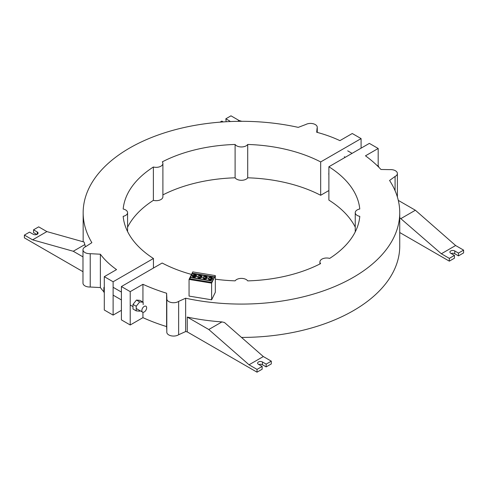 <?xml version="1.0" encoding="UTF-8"?>
<svg xmlns="http://www.w3.org/2000/svg" width="488" height="488" viewBox="0 0 488 488"><rect width="100%" height="100%" fill="white"/><g stroke="black" fill="none" stroke-linecap="round" stroke-linejoin="round"><path stroke-width="0.73" d="M378.615 167.036L378.615 166.292L377.797 166.219M378.615 166.292L376.773 165.231M328.881 172.862A5.673 3.276 120 0 0 328.79 173.923A5.673 3.276 120 0 0 328.881 174.869M121.402 310.331L113.118 315.108L104.298 310.014L104.298 276.672L113.118 281.765L153.439 258.488L153.439 268.052M100.376 254.224L90.231 253.681A6.765 3.904 180 0 1 82.984 249.789L82.984 283.131A6.765 3.904 0 0 0 90.231 287.023L100.376 287.566L100.376 254.224A111.825 64.562 180 0 0 116.553 269.596L104.298 276.672M113.118 315.108L113.118 281.765M100.376 287.566A111.825 64.562 0 0 0 103.871 291.824M82.984 249.789A6.765 3.904 180 0 1 85.613 246.696L91.872 242.664A158.38 91.439 180 0 1 83.155 212.744A158.38 91.439 180 0 1 298.241 127.368L305.909 124.458A6.759 3.904 180 0 1 313.204 123.745A6.759 3.904 180 0 1 317.261 127.325A6.759 3.904 180 0 1 317.09 128.191L316.681 132.248A109.306 63.111 180 0 1 339.916 140.636L352.263 133.511L361.083 138.604L320.671 161.937A118.413 68.363 0 0 0 247.709 144.46A6.759 3.904 180 0 1 241.407 146.955A6.759 3.904 180 0 1 235.106 144.46A118.413 68.363 0 0 0 162.309 161.851A6.759 3.904 180 0 1 162.894 163.443A6.759 3.904 180 0 1 153.378 167.006A118.413 68.363 0 0 0 123.171 209.016A6.759 3.904 180 0 1 127.575 212.676A6.759 3.904 180 0 1 123.165 216.336A118.413 68.363 0 0 0 153.439 258.488M85.449 246.775A158.38 91.439 180 0 1 84.839 244.573L84.058 242.042L46.885 231.593L32.611 239.834L24.4 235.094L24.4 237.876L82.984 271.694M162.894 194.895A118.413 68.363 180 0 1 235.106 177.803L235.106 144.46M127.575 227.249A118.413 68.363 180 0 1 153.378 200.348L153.378 167.006M153.378 200.348A6.759 3.904 0 0 0 162.894 196.786L162.894 163.443M90.231 287.023L90.231 253.681M317.09 132.358L317.09 128.191M235.106 177.803A6.759 3.904 0 0 0 241.407 180.298A6.759 3.904 0 0 0 247.709 177.803A118.413 68.363 180 0 1 320.671 195.279L320.671 161.937M247.709 177.803L247.709 144.46M241.828 121.305L239.187 120.567L230.983 115.827L225.846 118.791L229.549 120.926A2.837 1.635 180 0 1 230.22 121.543M226.145 121.738L225.846 118.791M223.242 121.921L221.839 121.103L220.021 122.153M237.863 121.329L239.187 120.567M361.083 148.163L361.083 138.604M320.671 195.279L328.881 190.54M84.839 244.573L73.255 251.259L32.611 239.834M24.4 235.094L29.536 232.129L33.233 234.27A2.837 1.635 0 0 0 36.325 234.624A2.837 1.635 0 0 0 38.076 233.111A2.837 1.635 0 0 0 37.247 231.952L33.544 229.817L38.68 226.853L46.885 231.593M33.544 229.817L33.544 232.593L36.807 234.478M82.984 256.877L73.255 251.259M136.213 306.244L139.69 301.919L143.161 302.231L139.952 300.376L136.481 300.071L133.004 304.39L133.004 309.02L136.213 310.874L136.213 306.244L133.004 304.39M143.161 302.231L143.161 304.628M139.69 301.919L136.481 300.071M140.074 310.704L139.69 311.185L136.213 310.874M141.837 310.569A3.404 1.964 120 0 0 142.539 312.131A3.404 1.964 120 0 0 145.162 311.216A3.404 1.964 120 0 0 146.65 307.794A3.404 1.964 120 0 0 145.942 306.232A3.404 1.964 120 0 0 143.319 307.147A3.404 1.964 120 0 0 141.837 310.569M104.298 287.042L103.871 287.566L103.871 292.202L104.298 292.446M104.298 287.816L103.871 287.566M212.609 278.825A2.214 1.281 0 0 0 212.487 278.587L209.181 279.654M212.365 277.971A2.214 1.281 180 0 1 212.646 278.593A2.214 1.281 180 0 1 210.987 279.831A2.214 1.281 180 0 1 208.492 279.215A2.214 1.281 180 0 1 208.37 279.063A2.214 1.281 180 0 1 208.211 278.593A2.214 1.281 180 0 1 209.87 277.355A2.214 1.281 180 0 1 212.365 277.971M207.296 277.904A2.214 1.281 0 0 0 207.162 277.623L203.734 278.721M207.04 277.099A2.214 1.281 180 0 1 207.315 277.721A2.214 1.281 180 0 1 205.661 278.959A2.214 1.281 180 0 1 203.167 278.343A2.214 1.281 180 0 1 203.038 278.184A2.214 1.281 180 0 1 202.886 277.721A2.214 1.281 180 0 1 204.545 276.483A2.214 1.281 180 0 1 207.04 277.099M201.965 277.031A2.214 1.281 0 0 0 201.837 276.745L198.409 277.849M201.709 276.22A2.214 1.281 180 0 1 201.989 276.842A2.214 1.281 180 0 1 200.33 278.081A2.214 1.281 180 0 1 197.841 277.465A2.214 1.281 180 0 1 197.713 277.312A2.214 1.281 180 0 1 197.561 276.842A2.214 1.281 180 0 1 199.22 275.604A2.214 1.281 180 0 1 201.709 276.22M192.388 276.434A2.214 1.281 180 0 1 192.235 275.97A2.214 1.281 180 0 1 193.754 274.756A2.214 1.281 180 0 1 196.225 275.201L192.388 276.434M195.822 275.336A2.214 1.281 0 0 0 192.26 276.153M196.511 275.5A2.214 1.281 180 0 1 196.664 275.97A2.214 1.281 180 0 1 195.151 277.184A2.214 1.281 180 0 1 192.675 276.733L196.511 275.5L196.511 275.873L193.083 276.971M197.982 277.593L201.55 276.446A2.214 1.281 0 0 0 199.232 275.976A2.214 1.281 0 0 0 197.585 277.031M201.55 276.446L198.268 277.782M203.313 278.471L206.875 277.324A2.214 1.281 0 0 0 204.557 276.849A2.214 1.281 0 0 0 202.91 277.904M206.875 277.324L203.594 278.654M208.724 279.411L212.201 278.294A2.214 1.281 0 0 0 209.925 277.812A2.214 1.281 0 0 0 208.248 278.825M212.201 278.294L208.956 279.551M212.408 281.131L190.509 277.532L189.887 278.794M214.311 277.269L192.333 273.652L190.509 277.343L212.487 280.96M190.509 276.885L192.333 273.195L214.519 276.842L211.78 282.399L189.588 278.752L190.509 276.885L190.509 277.532M192.333 273.195L192.333 273.652M211.621 283.131L189.057 279.423L192.766 271.907L215.324 275.616L211.621 283.131L211.621 299.803L215.324 292.288L215.324 275.616M211.621 299.803L189.057 296.094L189.057 279.423M395.085 190.698L395.085 176.436L389.57 180.475A158.277 91.378 180 0 1 399.739 212.701A158.277 91.378 180 0 1 185.647 298.211L178.645 301.395A6.765 3.904 180 0 1 171.178 302.475A6.765 3.904 180 0 1 166.798 298.821A6.765 3.904 180 0 1 166.859 298.296L166.603 293.239A158.966 91.781 180 0 1 142.941 284.297L142.941 302.103M142.941 312.271L142.941 317.645A158.966 91.781 0 0 0 166.603 326.588L166.798 330.425M142.941 284.297L130.223 291.641L121.402 286.548L162.15 263.02A118.011 68.131 0 0 0 191.522 274.427M121.402 286.548L121.402 319.89L130.223 324.984L130.223 291.641M130.223 324.984L142.941 317.645M215.324 279.203A118.011 68.131 0 0 0 235.131 280.844A6.759 3.904 180 0 1 241.438 278.392A6.759 3.904 180 0 1 247.703 280.881A118.011 68.131 0 0 0 320.604 263.618A6.759 3.904 180 0 1 319.921 261.904A6.759 3.904 180 0 1 329.668 258.402A118.011 68.131 0 0 0 359.796 216.361A6.759 3.904 180 0 1 355.24 212.676A6.759 3.904 180 0 1 359.772 208.992A118.011 68.131 0 0 0 328.881 166.756L328.881 200.098A118.011 68.131 180 0 1 355.24 227.103M399.739 217.703L441.347 253.766L449.32 258.372L449.32 261.147L454.456 258.183L454.456 255.407L450.753 253.272A2.837 1.635 180 0 1 449.924 252.113A2.837 1.635 180 0 1 451.675 250.6A2.837 1.635 180 0 1 454.767 250.954L458.464 253.089L458.464 255.871L463.6 252.906L463.6 250.124L455.627 245.525L415.367 210.236L398.293 200.385M458.464 255.871L454.767 253.73A2.837 1.635 0 0 0 451.193 253.522M449.32 261.147L399.739 232.526M241.505 337.428A158.277 91.378 0 0 0 399.739 246.05L399.739 212.701M187.264 317.084A158.277 91.378 180 0 0 221.948 321.909L224.474 322.501L263.325 356.551L271.298 361.15L271.298 363.932L266.161 366.897L266.161 364.115L262.459 361.98A2.837 1.635 0 0 0 259.372 361.626A2.837 1.635 0 0 0 257.621 363.139A2.837 1.635 0 0 0 258.451 364.292L262.154 366.433L262.154 369.209L257.017 372.173L257.017 369.398L249.045 364.792L208.785 329.51L187.264 317.084L187.264 331.901L257.017 372.173M258.89 364.548A2.837 1.635 180 0 1 262.459 364.756L266.161 366.897M166.798 298.821L166.798 332.163A6.765 3.904 0 0 0 171.178 335.817A6.765 3.904 0 0 0 178.645 334.738L185.647 331.553A158.277 91.378 0 0 0 187.264 331.901M185.647 331.553L185.647 298.211M378.188 166.048L378.188 148.48L369.367 143.387L328.881 166.756M397.385 196.993L397.385 173.496A6.765 3.904 180 0 0 389.717 169.629L380.963 169.482A158.966 91.781 180 0 0 365.475 155.818L378.188 148.48M397.385 173.496A6.765 3.904 180 0 1 395.085 176.436M178.645 334.738L178.645 301.395M166.603 326.588L166.603 293.239M401.093 218.484L415.367 210.236M449.32 258.372L454.456 255.407M458.464 253.089L463.6 250.124M441.347 253.766L455.627 245.525M221.948 321.909L208.785 329.51M271.298 361.15L266.161 364.115M262.154 366.433L257.017 369.398M263.325 356.551L249.045 364.792M229.549 121.567L229.549 120.926M37.247 234.27L37.247 231.952M454.767 253.73L454.767 250.954M262.459 364.756L262.459 361.98M347.706 150.847L352.074 153.366M345.266 157.295L344.302 156.739M83.155 241.786L83.155 212.744M127.575 231.55L127.575 212.676M317.261 132.407L317.261 127.325M142.539 312.131L136.213 308.477M133.004 306.623L130.223 305.018M121.402 299.925L113.118 295.142M121.402 292.062L113.118 287.286M355.24 231.891L355.24 212.676M319.921 263.971L319.921 261.904"/></g></svg>
